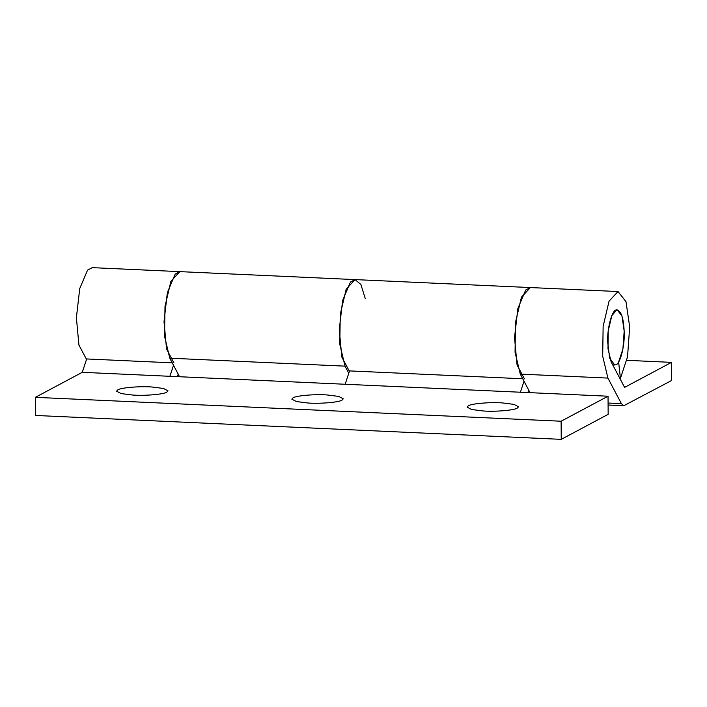 <?xml version="1.0" encoding="UTF-8"?>
<svg xmlns="http://www.w3.org/2000/svg" width="707" height="707" viewBox="0 0 707 707"><rect width="100%" height="100%" fill="white"/><g stroke="black" fill="none" stroke-linecap="round" stroke-linejoin="round"><path stroke-width="1.06" d="M616.725 309.922C612.448 308.977 607.127 327.191 607.658 341.852L609.655 358.078L614.692 364.971L615.62 364.83C619.809 364.847 624.723 346.987 624.219 333.015C623.786 318.468 621.285 310.771 616.725 309.922L611.802 315.702L608.25 330.805L607.993 348.754L611.14 361.851L624.599 387.383L671.526 362.364L671.65 380.481L623.768 405.738L621.391 403.644L607.914 378.086L602.691 356.231L603.133 326.325L609.054 301.173L618.024 291.54L625.987 301.65L629.681 326.899L627.542 356.77L620.428 378.36L618.634 361.993L622.902 349.028L624.184 331.097L621.966 315.958L617.193 309.896M179.56 376.743L169.777 358.184L164.554 336.32L164.996 306.414L170.917 281.271L179.887 271.638L175.186 274.095L167.365 292.548L164.015 321.685L166.56 349.046L173.913 362.921M530.073 392.668L520.281 374.109L515.058 352.245L515.509 322.348L521.43 297.196L530.391 287.563L525.69 290.02L517.878 308.473L514.519 337.61L517.064 364.971L524.426 378.846M365.227 298.451L360.897 284.488L355.047 279.592L346.174 289.234L340.253 314.376L339.802 344.282L345.034 366.146L348.772 373.243M619.827 378.333L620.428 378.36M626.844 360.331L671.526 362.364M151.925 386.994C140.216 386.049 120.641 387.666 117.76 389.902L116.575 391.192L121.136 393.587L132.669 395.036C144.387 395.982 163.962 394.373 166.834 392.129L168.027 390.838L163.458 388.452L151.925 386.994M327.182 394.957C315.472 394.011 295.888 395.628 293.016 397.864L291.832 399.163L296.392 401.549L307.925 402.999C319.644 403.944 339.219 402.336 342.091 400.091L343.275 398.801L338.715 396.415L327.182 394.957M502.438 402.919C490.72 401.974 471.145 403.591 468.273 405.827L467.088 407.126L471.649 409.512L483.181 410.961C494.891 411.916 514.475 410.299 517.347 408.054L518.531 406.764L513.971 404.377L502.438 402.919M522.747 378.766L349.17 370.883L341.817 357.008L339.272 329.648L342.621 300.51L350.433 282.058L355.144 279.601L618.024 291.54M86.661 358.953L82.277 372.315L169.901 376.301L345.157 384.263L349.541 370.901M178.199 374.153L177.377 376.637M169.901 376.301L173.515 365.28M528.703 390.078L527.89 392.571M345.157 384.263L520.414 392.226L524.028 381.206M608.038 396.212L608.161 414.329L561.243 439.347L561.111 421.222L608.038 396.212L520.414 392.226M82.277 372.315L35.35 397.334L35.474 415.46L561.243 439.347M355.144 279.601L92.264 267.653L87.553 270.109L79.741 288.571L76.383 317.708L78.928 345.06L86.289 358.935L172.234 362.841M35.35 397.334L561.111 421.222M608.082 403.034L621.391 403.644M520.281 374.109L607.914 378.086M169.777 358.184L345.034 366.146M612.73 364.874L614.692 364.971M608.1 405.023L623.768 405.738"/></g></svg>
